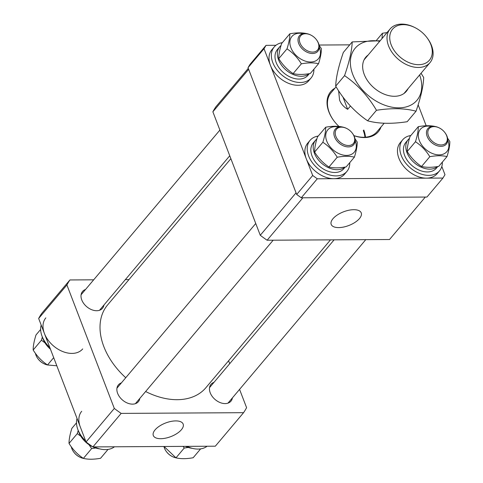<?xml version="1.0" encoding="UTF-8"?>
<svg xmlns="http://www.w3.org/2000/svg" width="483" height="483" viewBox="0 0 483 483"><rect width="100%" height="100%" fill="white"/><g stroke="black" fill="none" stroke-linecap="round" stroke-linejoin="round"><path stroke-width="0.72" d="M213.981 382.355A13.047 8.948 40.1 0 0 210.999 384.341A13.047 8.948 40.1 0 0 210.226 392.812A13.047 8.948 40.1 0 0 220.085 402.556A13.047 8.948 40.1 0 0 230.952 401.162A13.047 8.948 40.1 0 0 232.408 397.883M121.39 382.898A13.047 8.948 40.1 0 0 118.401 384.885A13.047 8.948 40.1 0 0 117.635 393.355A13.047 8.948 40.1 0 0 127.488 403.1A13.047 8.948 40.1 0 0 138.355 401.705A13.047 8.948 40.1 0 0 139.81 398.427M85.527 289.486A13.047 8.948 40.1 0 0 82.545 291.472A13.047 8.948 40.1 0 0 81.772 299.943A13.047 8.948 40.1 0 0 91.631 309.688A13.047 8.948 40.1 0 0 102.499 308.293A13.047 8.948 40.1 0 0 103.954 305.014M160.736 438.697A15.987 7.293 159 0 0 177.05 433.456A15.987 7.293 159 0 0 183.117 423.965A15.987 7.293 159 0 0 175.734 420.904A15.987 7.293 159 0 0 159.613 426.018A15.987 7.293 159 0 0 153.274 435.425A15.987 7.293 159 0 0 160.736 438.697M228.586 360.771L229.709 363.699M239.568 389.383L246.59 407.676A109.418 75.04 40.1 0 1 243.571 412.681L121.155 413.4A109.418 75.04 40.1 0 1 114.314 408.449L66.908 284.958A109.418 75.04 40.1 0 1 69.926 279.953L93.684 279.814M125.351 279.627L128.955 279.603M114.314 408.449L86.059 441.969L38.658 318.472L66.908 284.958M69.926 279.953L41.677 313.467A109.418 75.04 -139.9 0 0 38.658 318.472M243.571 412.681L215.315 446.195L92.905 446.914L121.155 413.4M99.685 448.876A19.978 13.699 -139.9 0 1 92.917 446.914A109.418 75.04 -139.9 0 1 86.059 441.969M125.749 377.724A64.245 44.062 -139.9 0 1 103.839 346.625A64.245 44.062 -139.9 0 1 107.624 304.912L230.874 158.69M330.505 239.858L205.873 387.722A64.245 44.062 -139.9 0 1 145.631 391.52M364.961 137.238A30.115 20.654 40.1 0 0 363.294 130.549M338.668 227.596A16.09 7.336 159 0 0 355.083 222.325A16.09 7.336 159 0 0 361.193 212.774A16.09 7.336 159 0 0 353.761 209.694A16.09 7.336 159 0 0 337.539 214.838A16.09 7.336 159 0 0 331.157 224.305A16.09 7.336 159 0 0 338.668 227.596M389.527 239.514L267.117 240.232L302.901 197.776L425.312 197.058L389.527 239.514M260.271 235.281L212.87 111.79L248.654 69.335L296.055 192.832L260.271 235.281A109.418 75.04 40.1 0 0 267.117 240.232M248.28 68.357L215.889 106.785A109.418 75.04 40.1 0 0 212.87 111.79M363.765 129.987A30.115 20.654 -139.9 0 1 365.48 137.196M380.996 126.999A31.117 21.343 -139.9 0 1 353.894 135.657M338.981 126.449A31.117 21.343 -139.9 0 1 333.578 120.37A31.117 21.343 -139.9 0 1 328.875 111.851A31.117 21.343 -139.9 0 1 334.942 88.178M336.096 86.807L331.006 92.851A30.115 20.654 40.1 0 0 329.231 112.406A30.115 20.654 40.1 0 0 333.681 120.508M353.858 135.59A30.115 20.654 40.1 0 0 377.06 131.666L384.154 123.256M312.694 175.48L317.283 178.795L442.947 178.058L426.942 197.046L301.271 197.789L296.689 194.468L312.694 175.48L264.032 48.705L248.02 67.692L250.049 64.336L266.055 45.348L275.932 45.287M296.689 194.468L248.02 67.692M319.052 45.034L349.728 44.853M418.139 104.799L426.181 125.749M441.818 166.478L444.976 174.701L442.947 178.058M317.283 178.795L301.271 197.789M266.055 45.348L264.032 48.705M71.309 446.811A12.045 8.259 40.1 0 0 71.339 446.968A12.045 8.259 40.1 0 0 73.67 451.949A12.045 8.259 40.1 0 0 79.834 457.147A12.045 8.259 40.1 0 0 83.378 458.379M354.522 137.824A11.043 7.571 40.1 0 0 352.391 133.26A11.043 7.571 40.1 0 0 346.74 128.496A11.043 7.571 40.1 0 0 335.413 134.848A11.043 7.571 40.1 0 0 346.909 145.389A11.043 7.571 40.1 0 0 354.522 137.824M352.391 133.26L352.596 133.537A12.045 8.259 -139.9 0 1 354.92 138.518A12.045 8.259 -139.9 0 1 353.707 144.659A12.045 8.259 -139.9 0 1 342.785 145.552A12.045 8.259 -139.9 0 1 334.073 135.27A12.045 8.259 -139.9 0 1 335.287 129.13A12.045 8.259 -139.9 0 1 346.432 128.345L346.74 128.496M79.834 457.147L79.52 456.99A11.043 7.571 -139.9 0 1 73.869 452.233L73.67 451.949M391.164 44.786A24.09 16.525 40.1 0 0 418.689 64.686A24.09 16.525 40.1 0 0 430.848 44.551A24.09 16.525 40.1 0 0 427.201 37.958A24.09 16.525 40.1 0 0 414.873 27.567A24.09 16.525 40.1 0 0 394.623 27.247A24.09 16.525 40.1 0 0 391.164 44.786M427.201 37.958L427.612 38.519A26.1 17.901 -139.9 0 1 431.554 45.662A26.1 17.901 -139.9 0 1 430.021 62.609A26.1 17.901 -139.9 0 1 408.28 65.398A26.1 17.901 -139.9 0 1 388.567 45.909A26.1 17.901 -139.9 0 1 390.107 28.962A26.1 17.901 -139.9 0 1 414.257 27.259L414.873 27.567M350.429 106.055L347.669 109.333C343.769 107.003 341.076 103.93 339.585 100.114L338.613 90.804M342.954 97.059L347.669 109.333M78.216 430.425L77.274 433.637L69.027 443.424C68.972 439.596 69.92 434.573 71.858 428.361L76.501 422.848M108.035 449.425L100.567 458.282C93.829 459.496 88.099 459.532 83.384 458.385C77.618 454.594 72.83 449.601 69.027 443.424M88.944 444.662L91.631 448.598L95.7 448.001M91.631 448.598L83.384 458.385M77.274 433.637L80.836 436.24M80.287 426.93A24.09 16.525 -139.9 0 1 81.705 411.281M85.666 440.931A24.09 16.525 -139.9 0 1 77.932 429.719A24.09 16.525 -139.9 0 1 77.038 418.465M114.471 446.787A24.09 16.525 -139.9 0 1 94.318 446.908M92.869 446.896A19.978 13.699 -139.9 0 1 78.971 432.496A19.978 13.699 -139.9 0 1 78.457 430.981M42.359 337.013L41.417 340.225L33.17 350.012C33.116 346.178 34.058 341.161 36.002 334.948L40.644 329.436M56.819 365.782L47.527 364.973C41.755 361.175 36.974 356.188 33.17 350.012M53.698 357.649L47.527 364.973A12.045 8.259 40.1 0 1 43.971 363.735A12.045 8.259 40.1 0 1 37.807 358.537A12.045 8.259 40.1 0 1 35.482 353.556A12.045 8.259 40.1 0 1 35.452 353.399M41.417 340.225L44.973 342.827M200.626 448.882L193.164 457.739C186.426 458.953 180.696 458.989 175.981 457.842L164.069 446.497M183.142 446.383L184.228 448.055L188.298 447.457M184.228 448.055L175.981 457.842M50.461 349.227A19.978 13.699 -139.9 0 1 43.108 339.078A19.978 13.699 -139.9 0 1 42.601 337.569M192.282 448.333A19.978 13.699 -139.9 0 1 185.514 446.37M82.696 348.925A24.09 16.525 -139.9 0 1 62.627 351.497A24.09 16.525 -139.9 0 1 44.43 333.512A24.09 16.525 -139.9 0 1 45.849 317.868M49.803 347.519A24.09 16.525 -139.9 0 1 42.075 336.307A24.09 16.525 -139.9 0 1 41.182 325.053M207.068 446.244A24.09 16.525 -139.9 0 1 186.915 446.364M318.665 44.412A11.043 7.571 40.1 0 0 316.534 39.848A11.043 7.571 40.1 0 0 310.883 35.084A11.043 7.571 40.1 0 0 299.551 41.429A11.043 7.571 40.1 0 0 311.052 51.977A11.043 7.571 40.1 0 0 318.665 44.412M316.534 39.848L316.739 40.125A12.045 8.259 -139.9 0 1 319.064 45.106A12.045 8.259 -139.9 0 1 317.85 51.246A12.045 8.259 -139.9 0 1 306.922 52.14A12.045 8.259 -139.9 0 1 298.21 41.852A12.045 8.259 -139.9 0 1 299.43 35.718A12.045 8.259 -139.9 0 1 310.575 34.927L310.883 35.084M43.971 363.735L43.663 363.578A11.043 7.571 -139.9 0 1 38.012 358.815L37.807 358.537M447.119 137.281A11.043 7.571 40.1 0 0 444.988 132.716A11.043 7.571 40.1 0 0 439.337 127.953A11.043 7.571 40.1 0 0 428.004 134.304A11.043 7.571 40.1 0 0 439.506 144.846A11.043 7.571 40.1 0 0 447.119 137.281M444.988 132.716L445.193 132.994A12.045 8.259 -139.9 0 1 447.518 137.975A12.045 8.259 -139.9 0 1 446.304 144.115A12.045 8.259 -139.9 0 1 435.376 145.009A12.045 8.259 -139.9 0 1 426.664 134.727A12.045 8.259 -139.9 0 1 427.884 128.587A12.045 8.259 -139.9 0 1 439.029 127.802L439.337 127.953M163.954 446.497A12.045 8.259 40.1 0 0 166.261 451.406A12.045 8.259 40.1 0 0 172.425 456.604A12.045 8.259 40.1 0 0 175.969 457.836M172.425 456.604L172.117 456.447A11.043 7.571 -139.9 0 1 166.466 451.683L166.261 451.406M408.02 88.703A26.493 18.173 -139.9 0 1 396.676 96.159A26.493 18.173 -139.9 0 1 363.989 73.76A26.493 18.173 -139.9 0 1 362.679 67.505A26.493 18.173 -139.9 0 1 368.106 55.062M335.697 86.149C335.975 77.618 338.529 66.376 343.347 52.424L352.204 41.912C351.926 50.443 349.378 61.685 344.554 75.638L335.697 86.149C344.095 100.41 354.739 111.959 367.611 120.798C378.497 123.787 391.689 124.095 407.181 121.716L416.038 111.211C420.844 97.306 423.398 86.065 423.688 77.485L421.049 73.253M379.723 41.278A40.403 27.712 40.1 0 0 352.409 73.488A40.403 27.712 40.1 0 0 397.962 107.836A40.403 27.712 40.1 0 0 419.685 75.058A40.403 27.712 40.1 0 0 419.636 74.919M380.187 40.735L352.204 41.912M344.554 75.638C357.432 84.471 368.07 96.02 376.468 110.287C391.882 107.908 405.074 108.216 416.038 111.211M376.468 110.287L367.611 120.798M314.62 152.054C314.566 148.227 315.508 143.203 317.446 136.991L325.699 127.204C325.747 131.038 324.805 136.055 322.867 142.268L314.62 152.054C318.424 158.237 323.205 163.224 328.971 167.015C333.693 168.162 339.416 168.132 346.16 166.919L354.407 157.132C356.339 150.944 357.281 145.92 357.233 142.068L354.957 138.681M339.048 127.035A17.316 11.876 40.1 0 0 326.75 141.114A17.316 11.876 40.1 0 0 346.534 155.417A17.316 11.876 40.1 0 0 355.271 140.945A17.316 11.876 40.1 0 0 355.132 140.595M342.882 127.107C338.13 125.96 332.401 125.991 325.699 127.204M322.867 142.268C328.633 146.065 333.421 151.052 337.225 157.235C343.926 156.021 349.656 155.985 354.407 157.132M337.225 157.235L328.971 167.015M344.971 167.112A19.978 13.699 -139.9 0 1 328.44 167.661A19.978 13.699 -139.9 0 1 314.391 153.189A19.978 13.699 -139.9 0 1 315.568 140.221A19.978 13.699 -139.9 0 1 316.86 138.953M345.182 167.082L343.763 168.76A19.978 13.699 -139.9 0 1 327.124 170.897A19.978 13.699 -139.9 0 1 312.036 155.985A19.978 13.699 -139.9 0 1 313.213 143.01L315.568 140.221M349.764 162.638A24.09 16.525 -139.9 0 1 346.909 171.411A24.09 16.525 -139.9 0 1 326.846 173.989A24.09 16.525 -139.9 0 1 308.649 156.003A24.09 16.525 -139.9 0 1 310.068 140.36A24.09 16.525 -139.9 0 1 318.231 136.061M346.909 171.411L344.554 174.206A24.09 16.525 -139.9 0 1 324.491 176.784A24.09 16.525 -139.9 0 1 306.294 158.798A24.09 16.525 -139.9 0 1 307.713 143.155L310.068 140.36M407.217 151.511C407.163 147.683 408.105 142.66 410.043 136.447L418.29 126.661C418.344 130.488 417.403 135.512 415.465 141.724L407.217 151.511C411.015 157.693 415.803 162.68 421.568 166.472C426.284 167.619 432.013 167.589 438.751 166.375L446.998 156.589C448.936 150.4 449.878 145.377 449.83 141.525L447.554 138.138M431.645 126.492A17.316 11.876 40.1 0 0 419.347 140.571A17.316 11.876 40.1 0 0 439.132 154.874A17.316 11.876 40.1 0 0 447.868 140.402A17.316 11.876 40.1 0 0 447.729 140.052M435.473 126.564C430.727 125.417 424.998 125.447 418.29 126.661M415.465 141.724C421.23 145.522 426.018 150.509 429.816 156.685C436.523 155.478 442.253 155.441 446.998 156.589M429.816 156.685L421.568 166.472M437.562 166.569A19.978 13.699 -139.9 0 1 421.037 167.112A19.978 13.699 -139.9 0 1 406.988 152.646A19.978 13.699 -139.9 0 1 408.165 139.678A19.978 13.699 -139.9 0 1 409.457 138.41M437.773 166.538L436.36 168.217A19.978 13.699 -139.9 0 1 419.721 170.354A19.978 13.699 -139.9 0 1 404.633 155.441A19.978 13.699 -139.9 0 1 405.811 142.467L408.165 139.678M442.356 162.095A24.09 16.525 -139.9 0 1 439.506 170.867A24.09 16.525 -139.9 0 1 419.437 173.445A24.09 16.525 -139.9 0 1 401.24 155.46A24.09 16.525 -139.9 0 1 402.665 139.816A24.09 16.525 -139.9 0 1 410.828 135.518M439.506 170.867L437.151 173.663A24.09 16.525 -139.9 0 1 417.083 176.241A24.09 16.525 -139.9 0 1 398.886 158.255A24.09 16.525 -139.9 0 1 400.31 142.606L402.665 139.816M387.052 32.584L382.433 33.249L381.999 38.58M382.433 33.249L376.378 40.433M309.108 73.7A19.978 13.699 -139.9 0 1 292.583 74.243A19.978 13.699 -139.9 0 1 278.534 59.777A19.978 13.699 -139.9 0 1 279.711 46.803A19.978 13.699 -139.9 0 1 281.003 45.541M309.319 73.67L307.906 75.348A19.978 13.699 -139.9 0 1 291.267 77.485A19.978 13.699 -139.9 0 1 276.179 62.567A19.978 13.699 -139.9 0 1 277.357 49.598L279.711 46.803M313.902 69.226A24.09 16.525 -139.9 0 1 311.052 77.998A24.09 16.525 -139.9 0 1 290.983 80.576A24.09 16.525 -139.9 0 1 272.786 62.591A24.09 16.525 -139.9 0 1 274.211 46.948A24.09 16.525 -139.9 0 1 282.374 42.649M311.052 77.998L308.697 80.794A24.09 16.525 -139.9 0 1 288.635 83.366A24.09 16.525 -139.9 0 1 270.432 65.38A24.09 16.525 -139.9 0 1 271.857 49.737L274.211 46.948M278.763 58.642C278.709 54.814 279.651 49.791 281.589 43.579L289.836 33.792C289.891 37.62 288.949 42.643 287.011 48.855L278.763 58.642C282.561 64.819 287.349 69.812 293.115 73.603C297.83 74.75 303.559 74.714 310.297 73.501L318.545 63.72C320.483 57.531 321.424 52.508 321.376 48.656L319.1 45.269M303.191 33.623A17.316 11.876 40.1 0 0 290.893 47.696A17.316 11.876 40.1 0 0 310.678 62.005A17.316 11.876 40.1 0 0 319.414 47.533A17.316 11.876 40.1 0 0 319.275 47.183M307.019 33.689C302.273 32.548 296.544 32.578 289.836 33.792M287.011 48.855C292.776 52.653 297.564 57.64 301.362 63.816C308.069 62.603 313.799 62.573 318.545 63.72M301.362 63.816L293.115 73.603M116.952 388.163L255.749 223.496M135.373 403.691L273.179 240.196M403.987 93.485L430.021 62.609M364.079 59.844L390.107 28.962M81.096 294.751L219.892 130.084M99.516 310.279L229.751 155.768M209.544 387.62L334.109 239.84M227.97 403.148L365.776 239.653"/></g></svg>

